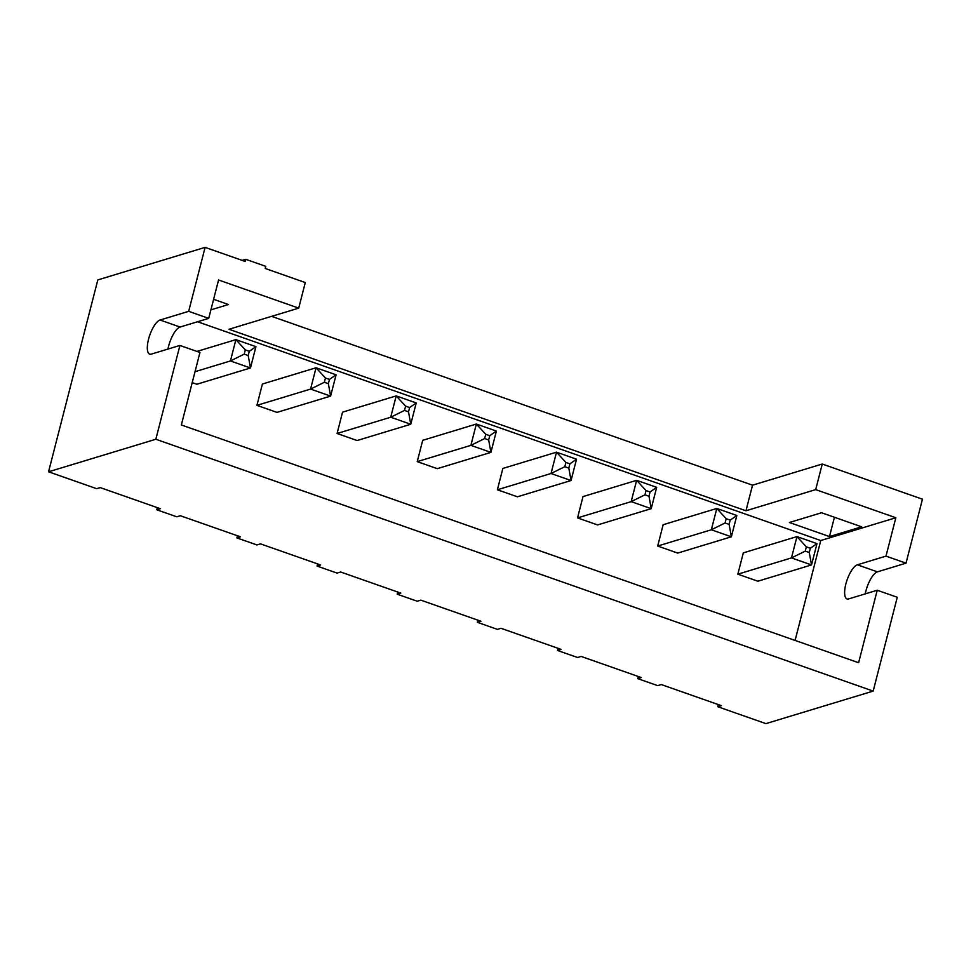 <?xml version="1.0" encoding="UTF-8"?>
<svg xmlns="http://www.w3.org/2000/svg" width="971" height="971" viewBox="0 0 971 971"><rect width="100%" height="100%" fill="white"/><g stroke="black" fill="none" stroke-linecap="round" stroke-linejoin="round"><path stroke-width="1.46" d="M865.258 593.876A18.097 6.214 -70.7 0 1 877.42 571.846L906.028 563.168L922.45 499.203L822.255 464.029L752.525 485.184L745.959 510.77L228.986 329.278L298.716 308.135L305.282 282.549L265.204 268.481L265.763 266.345L245.724 259.306L245.178 261.442L205.099 247.374L97.816 279.915L48.55 471.797L96.639 488.68L100.219 487.6L160.324 508.695L156.756 509.787L176.795 516.815L180.363 515.735L240.48 536.829L236.9 537.922L256.939 544.949L260.519 543.869L320.636 564.976L317.056 566.057L337.095 573.096L340.675 572.004L400.78 593.111L397.212 594.191L417.251 601.231L420.819 600.139L480.936 621.246L477.356 622.326L497.395 629.366L500.975 628.286L561.092 649.381L557.512 650.473L577.551 657.501L581.119 656.42L641.236 677.527L637.656 678.608L657.695 685.635L661.275 684.555L721.392 705.662L717.812 706.742L718.358 704.594M717.812 706.742L765.901 723.626L873.184 691.085L897.265 597.274L877.226 590.247L848.618 598.925A18.097 6.214 109.3 0 1 847.015 598.937A18.097 6.214 109.3 0 1 846.445 581.92A18.097 6.214 109.3 0 1 857.381 564.806L885.989 556.128L895.845 517.749L815.689 489.615L745.959 510.77M48.55 471.797L155.833 439.256L873.184 691.085M752.525 485.184L271.613 316.352M906.028 563.168L885.989 556.128M822.255 464.029L815.689 489.615M205.099 247.374L188.677 311.339L160.069 320.017A18.097 6.214 109.3 0 0 149.133 337.119A18.097 6.214 109.3 0 0 149.692 354.136A18.097 6.214 109.3 0 0 151.306 354.124L179.914 345.445L199.953 352.485L181.346 424.97L858.619 662.732L877.226 590.247M179.914 345.445L155.833 439.256M156.756 509.787L157.302 507.639M236.9 537.922L237.458 535.774M317.056 566.057L317.602 563.908M397.212 594.191L397.758 592.043M477.356 622.326L477.914 620.19M557.512 650.473L558.058 648.325M637.656 678.608L638.214 676.459M298.716 308.135L218.56 279.988L208.716 318.367L188.677 311.339M242.167 260.386L245.724 259.306M210.901 309.858L228.464 304.53L213.608 299.311M821.575 512.749L861.653 526.816L829.477 536.575L789.399 522.507L821.575 512.749M834.429 517.252L829.477 536.575M795.091 640.435L820.75 540.531L197.55 321.753M895.845 517.749L820.75 540.531M167.947 349.075A18.097 6.214 109.3 0 1 180.108 327.045L208.716 318.367M262.401 384.031L256.927 405.356L310.574 389.08L316.048 367.766L262.401 384.031M328.356 383.691L329.46 379.43L336.087 374.794L330.613 396.119L310.574 389.08L324.35 382.283L328.356 383.691L330.613 396.119L276.966 412.384L256.927 405.356M408.512 411.825L404.506 410.43L390.718 417.227L410.757 424.254L416.231 402.941L409.604 407.565L408.512 411.825L410.757 424.254L357.122 440.531L337.083 433.491L390.718 417.227L396.192 395.901L342.557 412.165L337.083 433.491M422.713 440.312L417.239 461.626L470.874 445.361L476.348 424.036L422.713 440.312M488.668 439.972L489.76 435.7L496.387 431.075L490.913 452.389L470.874 445.361L484.65 438.564L488.668 439.972L490.913 452.389L437.278 468.665L417.239 461.626M663.157 524.716L657.683 546.042L711.33 529.778L716.804 508.452L663.157 524.716M729.112 524.376L730.216 520.116L736.843 515.492L731.369 536.805L711.33 529.778L725.106 522.968L729.112 524.376L731.369 536.805L677.722 553.082L657.683 546.042M648.968 496.242L650.06 491.981L656.687 487.345L651.213 508.67L631.174 501.631L644.962 494.834L648.968 496.242L651.213 508.67L597.578 524.935L577.539 517.907L631.174 501.631L636.648 480.317L583.013 496.582L577.539 517.907M502.857 468.447L497.383 489.772L551.03 473.496L556.504 452.183L502.857 468.447M568.812 468.107L569.904 463.847L576.531 459.21L571.057 480.536L551.03 473.496L564.806 466.699L568.812 468.107L571.057 480.536L517.422 496.8L497.383 489.772M809.268 552.523L805.262 551.115L791.474 557.912L811.513 564.94L809.268 552.523L810.36 548.251L816.987 543.626L811.513 564.94L757.878 581.216L737.839 574.177L791.474 557.912L796.948 536.587L743.313 552.863L737.839 574.177M195.025 371.687L230.418 360.945L250.457 367.985L248.212 355.556L249.304 351.296L255.931 346.659L250.457 367.985L196.822 384.249L192.209 382.635M336.087 374.794L316.048 367.766L325.443 378.022L324.35 382.283M416.231 402.941L396.192 395.901L405.599 406.157L409.604 407.565M496.387 431.075L476.348 424.036L485.755 434.292L484.65 438.564M736.843 515.492L716.804 508.452L726.199 518.708L725.106 522.968M656.687 487.345L636.648 480.317L646.055 490.573L650.06 491.981M576.531 459.21L556.504 452.183L565.899 462.439L564.806 466.699M816.987 543.626L796.948 536.587L806.355 546.843L810.36 548.251M255.931 346.659L235.892 339.632L196.967 351.429M248.212 355.556L244.207 354.148L230.418 360.945L235.892 339.632L245.299 349.888L249.304 351.296M329.46 379.43L325.443 378.022M404.506 410.43L405.599 406.157M489.76 435.7L485.755 434.292M730.216 520.116L726.199 518.708M644.962 494.834L646.055 490.573M569.904 463.847L565.899 462.439M805.262 551.115L806.355 546.843M244.207 354.148L245.299 349.888M877.42 571.846L857.381 564.806M180.108 327.045L160.069 320.017"/></g></svg>

